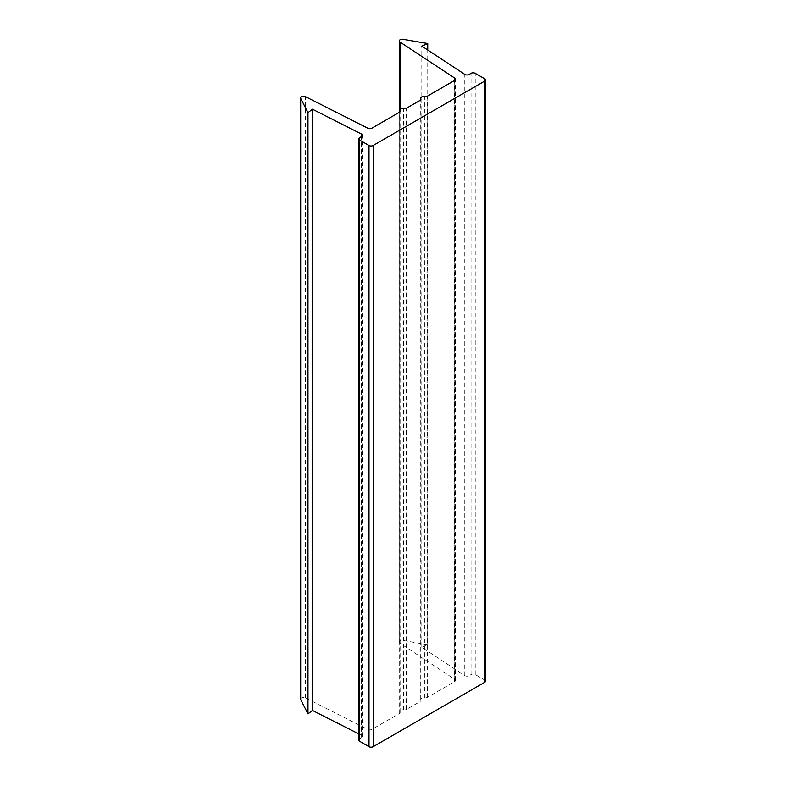 <?xml version="1.0" encoding="UTF-8"?>
<svg xmlns="http://www.w3.org/2000/svg" width="786" height="786" viewBox="0 0 786 786"><rect width="100%" height="100%" fill="white"/><g stroke="black" fill="none" stroke-linecap="round" stroke-linejoin="round"><path stroke-width="0.59" stroke-dasharray="3.93 2.95" d="M485.443 681.167A2.948 1.7 0 0 0 484.589 679.969L475.216 674.555A2.948 1.7 0 0 0 471.05 674.555L469.065 675.695A2.948 1.7 0 0 1 464.772 675.616L421.797 647.32L421.797 46.099M421.797 647.32L427.731 644.736L427.731 50.009M427.731 644.736L403.051 640.521A2.948 1.7 0 0 0 399.268 642.152A2.948 1.7 0 0 0 400.005 643.272L454.73 679.33L454.73 80.349M300.557 699.147A2.948 1.7 0 0 1 302.286 697.595A2.948 1.7 0 0 1 305.44 697.87L367.887 729.457A2.948 1.7 0 0 0 371.916 729.388L399.229 713.609A2.948 1.7 0 0 0 400.094 712.411A2.948 1.7 0 0 0 399.995 711.969A2.948 1.7 0 0 1 399.897 711.527A2.948 1.7 0 0 1 403.601 709.886A2.948 1.7 0 0 0 406.45 709.444L420.058 701.584A2.948 1.7 0 0 0 420.923 700.385A2.948 1.7 0 0 0 420.824 699.943A2.948 1.7 0 0 1 420.726 699.501A2.948 1.7 0 0 1 424.43 697.86A2.948 1.7 0 0 0 427.279 697.418L454.593 681.649A2.948 1.7 0 0 0 455.458 680.45A2.948 1.7 0 0 0 454.73 679.33M358.76 733.898L361.462 735.264L361.462 136.607M358.76 740.088A2.948 1.7 0 0 1 359.624 738.889L361.599 737.74A2.948 1.7 0 0 0 362.464 736.541A2.948 1.7 0 0 0 361.462 735.264M403.051 640.521L403.051 39.3M400.005 643.272L400.005 109.863M454.593 681.649L454.593 80.427M427.279 697.418L427.279 96.206M424.43 697.86L424.43 96.639M420.824 699.943L420.824 99.606M420.058 701.584L420.058 100.372M406.45 709.444L406.45 108.232M403.601 709.886L403.601 108.665M399.995 711.969L399.995 111.632M399.229 713.609L399.229 112.388M371.916 729.388L371.916 128.167M367.887 729.457L367.887 128.246M305.44 697.87L305.44 96.649M361.599 737.74L361.599 136.518M359.624 738.889L359.624 137.668M484.589 679.969L484.589 78.747M475.216 674.555L475.216 73.334M471.05 674.555L471.05 73.334M469.065 675.695L469.065 74.474M464.772 675.616L464.772 74.395M399.268 642.152L399.268 112.369M455.458 680.45L455.458 79.229M420.726 699.501L420.726 99.783M420.923 700.385L420.923 99.164M399.897 711.527L399.897 111.808M400.094 712.411L400.094 111.19M362.464 736.541L362.464 135.32"/><path stroke-width="1.18" d="M421.797 46.099L427.731 43.515L403.051 39.3A2.948 1.7 0 0 0 399.268 40.931A2.948 1.7 0 0 0 400.005 42.051L454.73 78.109A2.948 1.7 0 0 1 455.458 79.229A2.948 1.7 0 0 1 454.593 80.427L427.279 96.206A2.948 1.7 0 0 1 424.43 96.639A2.948 1.7 0 0 0 420.726 98.289A2.948 1.7 0 0 0 420.824 98.722A2.948 1.7 0 0 1 420.923 99.164A2.948 1.7 0 0 1 420.058 100.372L406.45 108.232A2.948 1.7 0 0 1 403.601 108.665A2.948 1.7 0 0 0 399.897 110.315A2.948 1.7 0 0 0 399.995 110.747A2.948 1.7 0 0 1 400.094 111.19A2.948 1.7 0 0 1 399.229 112.388L371.916 128.167A2.948 1.7 0 0 1 367.887 128.246L305.44 96.649A2.948 1.7 0 0 0 302.286 96.373A2.948 1.7 0 0 0 300.557 97.926A2.948 1.7 0 0 0 300.674 98.407L307.974 112.653L312.455 109.225L361.462 134.042A2.948 1.7 0 0 1 362.464 135.32A2.948 1.7 0 0 1 361.599 136.518L359.624 137.668A2.948 1.7 0 0 0 358.76 138.867A2.948 1.7 0 0 0 359.624 140.075L368.998 145.479A2.948 1.7 0 0 0 373.163 145.479L484.589 81.154A2.948 1.7 0 0 0 485.443 79.946A2.948 1.7 0 0 0 484.589 78.747L475.216 73.334A2.948 1.7 0 0 0 471.05 73.334L469.065 74.474A2.948 1.7 0 0 1 464.772 74.395L421.797 46.099M427.731 50.009L427.731 43.515M300.557 97.926L300.557 699.147A2.948 1.7 0 0 0 300.674 699.628L307.974 713.875L307.974 112.653M307.974 713.875L312.455 710.446L312.455 109.225M312.455 710.446L358.76 733.898M358.76 138.867L358.76 740.088A2.948 1.7 0 0 0 359.624 741.286L368.998 746.7A2.948 1.7 0 0 0 373.163 746.7L484.589 682.366A2.948 1.7 0 0 0 485.443 681.167L485.443 79.946M400.005 109.863L400.005 42.051M454.73 80.349L454.73 78.109M420.824 99.606L420.824 98.722M399.995 111.632L399.995 110.747M300.674 699.628L300.674 98.407M361.462 136.607L361.462 134.042M359.624 741.286L359.624 140.075M368.998 746.7L368.998 145.479M373.163 746.7L373.163 145.479M484.589 682.366L484.589 81.154M399.268 112.369L399.268 40.931M420.726 99.783L420.726 98.289M399.897 111.808L399.897 110.315"/></g></svg>
